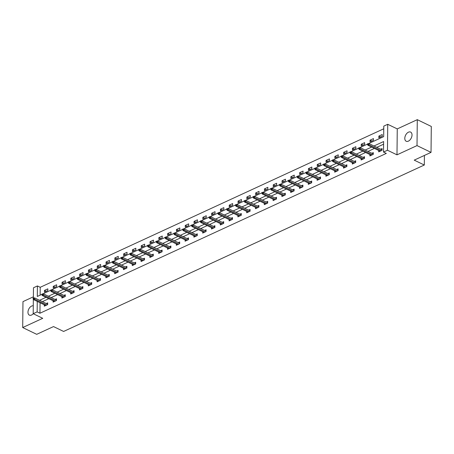 <?xml version="1.0" encoding="UTF-8"?>
<svg xmlns="http://www.w3.org/2000/svg" width="454" height="454" viewBox="0 0 454 454"><rect width="100%" height="100%" fill="white"/><g stroke="black" fill="none" stroke-linecap="round" stroke-linejoin="round"><path stroke-width="0.68" d="M408.452 132.182A5.09 3.167 -64.2 0 0 405.002 136.819A5.09 3.167 -64.2 0 0 406.194 141.251A5.09 3.167 -64.2 0 0 408.362 141.154A5.09 3.167 -64.2 0 0 411.818 136.518A5.09 3.167 -64.2 0 0 410.626 132.086A5.09 3.167 -64.2 0 0 408.452 132.182M33.278 305.803A5.09 3.167 -64.2 0 0 31.627 306.064A5.09 3.167 -64.2 0 0 28.171 310.706A5.09 3.167 -64.2 0 0 29.362 315.133A5.09 3.167 -64.2 0 0 31.53 315.036A5.09 3.167 -64.2 0 0 33.238 313.725M368.563 143.606L383.675 136.637L383.783 126.121L387.733 124.3L387.461 150.229L383.511 152.05L383.624 141.54L373.977 145.989M397.261 128.908L396.989 154.842L417.016 145.598L431.028 152.379L431.3 126.45L417.288 119.669L397.261 128.908L387.733 124.3M33.375 296.82L22.972 301.621L22.7 327.55L42.727 318.311L33.199 313.703L33.346 299.288M33.363 298.068L33.471 287.774L37.415 285.946L37.307 296.462L41.887 294.351M383.755 128.783L40.219 287.303L37.415 285.946M417.016 145.598L417.288 119.669M431.028 152.379L414.218 160.137L424.308 165.018L63.611 331.454L53.521 326.574L36.712 334.331L22.7 327.55M424.308 165.018L424.405 155.433M40.219 287.303L40.139 295.157M44.435 292.16L47.823 290.6L47.84 288.846L44.452 290.407L44.435 292.16M53.237 288.097L56.619 286.536L56.636 284.783L53.254 286.349L53.237 288.097M62.039 284.039L65.421 282.479L65.438 280.725L62.056 282.286L62.039 284.039M70.835 279.976L74.223 278.416L74.24 276.662L70.852 278.223L70.835 279.976M79.637 275.918L83.02 274.352L83.042 272.604L79.654 274.165L79.637 275.918M88.439 271.855L91.822 270.295L91.839 268.541L88.456 270.102L88.439 271.855M97.235 267.798L100.623 266.231L100.64 264.483L97.258 266.044L97.235 267.798M106.037 263.734L109.42 262.174L109.442 260.42L106.054 261.981L106.037 263.734M114.839 259.671L118.222 258.11L118.239 256.362L114.856 257.923L114.839 259.671M123.636 255.613L127.024 254.053L127.041 252.299L123.658 253.86L123.636 255.613M132.437 251.55L135.82 249.989L135.842 248.236L132.454 249.802L132.437 251.55M141.239 247.492L144.622 245.932L144.639 244.178L141.256 245.739L141.239 247.492M150.036 243.429L153.424 241.868L153.441 240.115L150.058 241.681L150.036 243.429M158.838 239.371L162.226 237.805L162.243 236.057L158.855 237.618L158.838 239.371M167.639 235.308L171.022 233.748L171.039 231.994L167.657 233.555L167.639 235.308M176.441 231.251L179.824 229.684L179.841 227.936L176.458 229.497L176.441 231.251M185.238 227.187L188.626 225.627L188.643 223.873L185.255 225.434L185.238 227.187M194.04 223.13L197.422 221.563L197.445 219.815L194.057 221.376L194.04 223.13M202.842 219.066L206.224 217.506L206.241 215.752L202.859 217.313L202.842 219.066M211.638 215.003L215.026 213.442L215.043 211.689L211.66 213.255L211.638 215.003M220.44 210.945L223.822 209.385L223.845 207.631L220.457 209.192L220.44 210.945M229.242 206.882L232.624 205.322L232.641 203.568L229.259 205.134L229.242 206.882M238.038 202.825L241.426 201.264L241.443 199.51L238.061 201.071L238.038 202.825M246.84 198.761L250.222 197.201L250.245 195.447L246.857 197.008L246.84 198.761M255.642 194.704L259.024 193.137L259.041 191.389L255.659 192.95L255.642 194.704M264.438 190.64L267.826 189.08L267.843 187.326L264.461 188.887L264.438 190.64M273.24 186.583L276.628 185.016L276.645 183.268L273.257 184.829L273.24 186.583M282.042 182.519L285.424 180.959L285.441 179.205L282.059 180.766L282.042 182.519M290.844 178.456L294.226 176.895L294.243 175.148L290.861 176.708L290.844 178.456M299.64 174.398L303.028 172.838L303.045 171.084L299.657 172.645L299.64 174.398M308.442 170.335L311.824 168.774L311.847 167.021L308.459 168.587L308.442 170.335M317.244 166.278L320.626 164.717L320.643 162.963L317.261 164.524L317.244 166.278M326.04 162.214L329.428 160.654L329.445 158.9L326.063 160.466L326.04 162.214M334.842 158.157L338.224 156.59L338.247 154.842L334.859 156.403L334.842 158.157M343.644 154.093L347.026 152.533L347.043 150.779L343.661 152.34L343.644 154.093M352.44 150.036L355.828 148.469L355.845 146.721L352.463 148.282L352.44 150.036M361.242 145.972L364.624 144.412L364.647 142.658L361.259 144.219L361.242 145.972M370.044 141.909L373.426 140.348L373.443 138.601L370.061 140.161L370.044 141.909M378.84 137.851L382.228 136.291L382.245 134.537L378.863 136.098L378.84 137.851M40.06 302.761L39.946 313.237L386.314 153.407L383.511 152.05M383.596 144.202L376.78 147.346M374.425 148.435L367.978 151.409M365.623 152.493L359.182 155.467M356.821 156.556L350.38 159.53M348.025 160.614L341.578 163.588M339.223 164.677L332.776 167.651M330.421 168.74L323.98 171.714M321.619 172.798L315.178 175.772M312.823 176.861L306.376 179.835M304.021 180.919L297.58 183.893M295.219 184.982L288.778 187.956M286.423 189.04L279.976 192.014M277.621 193.103L271.18 196.077M268.819 197.161L262.378 200.135M260.023 201.224L253.576 204.198M251.221 205.287L244.78 208.255M242.419 209.345L235.978 212.319M233.623 213.408L227.176 216.382M224.821 217.466L218.374 220.44M216.019 221.529L209.578 224.503M207.217 225.587L200.776 228.561M198.421 229.65L191.974 232.624M189.619 233.708L183.178 236.682M180.817 237.771L174.376 240.745M172.021 241.829L165.574 244.802M163.219 245.892L156.778 248.866M154.417 249.955L147.976 252.929M145.621 254.013L139.174 256.987M136.819 258.076L130.377 261.05M128.017 262.134L121.576 265.108M119.22 266.197L112.774 269.171M110.418 270.255L103.972 273.229M101.617 274.318L95.175 277.292M92.815 278.376L86.373 281.349M84.018 282.439L77.572 285.413M75.216 286.502L68.775 289.47M66.415 290.56L59.973 293.534M57.618 294.623L51.171 297.597M48.816 298.681L42.375 301.655M44.305 304.816L44.288 306.178L47.676 304.617L47.693 302.863L46.246 303.527M53.101 300.758L53.09 302.114L56.472 300.554L56.495 298.8L55.047 299.47M61.903 296.695L61.892 298.057L65.274 296.49L65.291 294.742L63.849 295.406M70.705 292.637L70.688 293.993L74.076 292.433L74.093 290.679L72.646 291.349M79.507 288.574L79.49 289.936L82.872 288.369L82.895 286.622L81.448 287.286M88.303 284.51L88.292 285.872L91.674 284.312L91.691 282.558L90.25 283.228M97.105 280.453L97.088 281.809L100.476 280.249L100.493 278.501L99.046 279.165M105.907 276.39L105.89 277.752L109.278 276.191L109.295 274.437L107.848 275.101M114.703 272.332L114.692 273.688L118.074 272.128L118.091 270.374L116.65 271.044M123.505 268.269L123.488 269.631L126.876 268.07L126.893 266.316L125.446 266.98M132.307 264.211L132.29 265.567L135.678 264.007L135.695 262.253L134.248 262.923M141.103 260.148L141.092 261.51L144.474 259.943L144.497 258.195L143.05 258.859M149.905 256.09L149.894 257.446L153.276 255.886L153.293 254.132L151.852 254.802M158.707 252.027L158.69 253.389L162.078 251.822L162.095 250.075L160.648 250.739M167.503 247.969L167.492 249.325L170.874 247.765L170.897 246.011L169.45 246.681M176.305 243.906L176.294 245.268L179.676 243.702L179.693 241.954L178.252 242.618M185.107 239.843L185.09 241.205L188.478 239.644L188.495 237.89L187.048 238.56M193.909 235.785L193.892 237.141L197.274 235.581L197.297 233.827L195.85 234.497M202.705 231.722L202.694 233.084L206.076 231.523L206.093 229.769L204.652 230.433M211.507 227.664L211.49 229.02L214.878 227.46L214.895 225.706L213.448 226.376M220.309 223.601L220.292 224.963L223.68 223.402L223.697 221.648L222.25 222.312M229.105 219.543L229.094 220.899L232.476 219.339L232.493 217.585L231.052 218.255M237.907 215.48L237.89 216.842L241.278 215.275L241.295 213.528L239.848 214.192M246.709 211.422L246.692 212.778L250.08 211.218L250.097 209.464L248.65 210.134M255.506 207.359L255.494 208.721L258.876 207.155L258.899 205.407L257.452 206.071M264.307 203.296L264.296 204.658L267.678 203.097L267.695 201.343L266.254 202.013M273.109 199.238L273.092 200.594L276.48 199.034L276.497 197.286L275.05 197.95M281.906 195.175L281.894 196.537L285.277 194.976L285.299 193.222L283.852 193.886M290.708 191.117L290.696 192.473L294.079 190.913L294.096 189.159L292.654 189.829M299.509 187.054L299.492 188.416L302.88 186.855L302.897 185.101L301.45 185.765M308.311 182.996L308.294 184.352L311.677 182.792L311.699 181.038L310.252 181.708M317.108 178.933L317.096 180.295L320.479 178.728L320.496 176.981L319.054 177.645M325.91 174.875L325.893 176.231L329.281 174.671L329.298 172.917L327.85 173.587M334.712 170.812L334.694 172.174L338.082 170.608L338.099 168.86L336.652 169.524M343.508 166.754L343.496 168.111L346.879 166.55L346.896 164.796L345.454 165.466M352.31 162.691L352.293 164.047L355.681 162.487L355.698 160.739L354.251 161.403M361.112 158.628L361.095 159.99L364.483 158.429L364.5 156.675L363.052 157.345M369.908 154.57L369.897 155.926L373.279 154.366L373.301 152.612L371.854 153.282M378.71 150.507L378.698 151.869L382.081 150.308L382.098 148.554L380.656 149.218M396.989 154.842L387.461 150.229M39.946 313.237L37.149 311.881L33.199 313.703M42.954 293.857L50.689 290.288M51.756 289.794L59.485 286.224M60.558 285.731L68.287 282.167M69.36 281.673L77.089 278.103M78.156 277.61L85.891 274.046M86.958 273.552L94.687 269.982M95.76 269.489L103.489 265.925M104.556 265.431L112.291 261.862M113.358 261.368L121.087 257.804M122.16 257.31L129.889 253.741M130.956 253.247L138.691 249.677M139.758 249.189L147.488 245.62M148.56 245.126L156.289 241.556M157.356 241.063L165.091 237.499M166.158 237.005L173.888 233.435M174.96 232.942L182.69 229.378M183.762 228.884L191.492 225.315M192.558 224.821L200.293 221.257M201.36 220.763L209.09 217.194M210.162 216.7L217.892 213.136M218.959 212.642L226.694 209.073M227.76 208.579L235.49 205.009M236.562 204.516L244.292 200.952M245.359 200.458L253.094 196.888M254.161 196.395L261.89 192.831M262.962 192.337L270.692 188.768M271.759 188.274L279.494 184.71M280.561 184.216L288.29 180.647M289.363 180.153L297.092 176.589M298.164 176.095L305.894 172.526M306.961 172.032L314.696 168.462M315.763 167.974L323.492 164.405M324.565 163.911L332.294 160.341M333.361 159.848L341.096 156.284M342.163 155.79L349.892 152.221M350.965 151.727L358.694 148.163M359.761 147.669L367.496 144.1M37.256 301.405L37.149 311.881M371.622 147.079L365.175 150.053M362.82 151.137L356.379 154.11M354.018 155.2L347.577 158.174M345.222 159.263L338.775 162.237M336.42 163.321L329.979 166.295M327.618 167.384L321.177 170.358M318.821 171.442L312.375 174.415M310.02 175.505L303.578 178.479M301.218 179.563L294.777 182.536M292.421 183.626L285.975 186.6M283.619 187.684L277.173 190.657M274.818 191.747L268.376 194.721M266.016 195.81L259.575 198.778M257.219 199.868L250.773 202.842M248.417 203.931L241.976 206.905M239.616 207.989L233.174 210.962M230.819 212.052L224.372 215.026M222.017 216.11L215.576 219.083M213.215 220.173L206.774 223.147M204.419 224.231L197.972 227.204M195.617 228.294L189.176 231.268M186.815 232.352L180.374 235.325M178.019 236.415L171.572 239.389M169.217 240.478L162.77 243.452M160.415 244.536L153.974 247.509M151.613 248.599L145.172 251.573M142.817 252.657L136.37 255.63M134.015 256.72L127.574 259.694M125.213 260.778L118.772 263.751M116.417 264.841L109.97 267.815M107.615 268.899L101.174 271.872M98.813 272.962L92.372 275.936M90.017 277.025L83.57 279.993M81.215 281.083L74.774 284.056M72.413 285.146L65.972 288.12M63.617 289.204L57.17 292.177M54.815 293.267L48.368 296.241M46.013 297.325L39.572 300.298M46.297 291.298L44.452 290.407M55.099 287.24L53.254 286.349M63.9 283.177L62.056 282.286M72.697 279.119L70.852 278.223M81.499 275.056L79.654 274.165M90.301 270.998L88.456 270.102M99.103 266.935L97.258 266.044M107.899 262.877L106.054 261.981M116.701 258.814L114.856 257.923M125.503 254.751L123.658 253.86M134.299 250.693L132.454 249.802M143.101 246.63L141.256 245.739M151.903 242.572L150.058 241.681M160.699 238.509L158.855 237.618M169.501 234.451L167.657 233.555M178.303 230.388L176.458 229.497M187.099 226.33L185.255 225.434M195.901 222.267L194.057 221.376M204.703 218.204L202.859 217.313M213.505 214.146L211.66 213.255M222.301 210.083L220.457 209.192M231.103 206.025L229.259 205.134M239.905 201.962L238.061 201.071M248.701 197.904L246.857 197.008M257.503 193.841L255.659 192.95M266.305 189.783L264.461 188.887M275.101 185.72L273.257 184.829M283.903 181.662L282.059 180.766M292.705 177.599L290.861 176.708M301.501 173.536L299.657 172.645M310.303 169.478L308.459 168.587M319.105 165.415L317.261 164.524M327.907 161.357L326.063 160.466M336.703 157.294L334.859 156.403M345.505 153.236L343.661 152.34M354.307 149.173L352.463 148.282M363.104 145.115L361.259 144.219M371.905 141.052L370.061 140.161M380.707 136.989L378.863 136.098M47.676 304.22L34.612 297.898L34.6 299.163L46.751 305.043M33.647 298.636L33.653 297.932L33.091 298.193L33.08 298.891L33.647 298.636L34.6 299.163L33.585 299.629L45.735 305.508M34.612 297.898L33.653 297.932M33.08 298.891L33.585 299.629M56.478 300.162L43.414 293.84L43.397 295.1L55.553 300.979M42.449 294.572L42.455 293.874L41.887 294.13L41.881 294.833L42.449 294.572L43.397 295.1L42.381 295.571L54.537 301.45M43.414 293.84L42.455 293.874M41.881 294.833L42.381 295.571M65.28 296.099L52.21 289.777L52.199 291.042L64.349 296.922M51.245 290.509L51.257 289.811L50.689 290.072L50.683 290.77L51.245 290.509L52.199 291.042L51.183 291.508L63.333 297.387M52.21 289.777L51.257 289.811M50.683 290.77L51.183 291.508M74.076 292.041L61.012 285.719L61.001 286.979L73.151 292.858M60.047 286.451L60.053 285.748L59.491 286.009L59.485 286.712L60.047 286.451L61.001 286.979L59.985 287.45L72.135 293.329M61.012 285.719L60.053 285.748M59.485 286.712L59.985 287.45M82.878 287.978L69.814 281.656L69.797 282.921L81.953 288.795M68.849 282.388L68.855 281.69L68.293 281.951L68.282 282.649L68.849 282.388L69.797 282.921L68.781 283.387L80.937 289.266M69.814 281.656L68.855 281.69M68.282 282.649L68.781 283.387M91.68 283.92L78.61 277.598L78.599 278.858L90.749 284.737M77.645 278.33L77.657 277.627L77.089 277.888L77.084 278.591L77.645 278.33L78.599 278.858L77.583 279.329L89.733 285.203M78.61 277.598L77.657 277.627M77.084 278.591L77.583 279.329M100.482 279.857L87.412 273.535L87.401 274.795L99.551 280.674M86.447 274.267L86.453 273.569L85.891 273.83L85.885 274.528L86.447 274.267L87.401 274.795L86.385 275.266L98.535 281.145M87.412 273.535L86.453 273.569M85.885 274.528L86.385 275.266M109.278 275.794L96.214 269.477L96.197 270.737L108.353 276.617M95.249 270.209L95.255 269.506L94.693 269.767L94.682 270.471L95.249 270.209L96.197 270.737L95.181 271.203L107.337 277.082M96.214 269.477L95.255 269.506M94.682 270.471L95.181 271.203M118.08 271.736L105.01 265.414L104.999 266.674L117.149 272.553M104.045 266.146L104.057 265.448L103.489 265.709L103.484 266.407L104.045 266.146L104.999 266.674L103.983 267.145L116.139 273.024M105.01 265.414L104.057 265.448M103.484 266.407L103.983 267.145M126.882 267.673L113.812 261.356L113.801 262.616L125.951 268.496M112.847 262.089L112.853 261.385L112.291 261.646L112.286 262.344L112.847 262.089L113.801 262.616L112.785 263.082L124.935 268.961M113.812 261.356L112.853 261.385M112.286 262.344L112.785 263.082M135.678 263.615L122.614 257.293L122.597 258.553L134.753 264.432M121.649 258.025L121.655 257.327L121.093 257.583L121.082 258.286L121.649 258.025L122.597 258.553L121.587 259.024L133.737 264.903M122.614 257.293L121.655 257.327M121.082 258.286L121.587 259.024M144.48 259.552L131.41 253.23L131.399 254.495L143.555 260.375M130.446 253.968L130.457 253.264L129.889 253.525L129.884 254.223L130.446 253.968L131.399 254.495L130.383 254.961L142.539 260.84M131.41 253.23L130.457 253.264M129.884 254.223L130.383 254.961M153.282 255.494L140.212 249.172L140.201 250.432L152.351 256.311M139.247 249.904L139.253 249.201L138.691 249.462L138.686 250.165L139.247 249.904L140.201 250.432L139.185 250.903L151.335 256.782M140.212 249.172L139.253 249.201M138.686 250.165L139.185 250.903M162.078 251.431L149.014 245.109L149.003 246.374L161.153 252.254M148.049 245.841L148.055 245.143L147.493 245.404L147.482 246.102L148.049 245.841L149.003 246.374L147.987 246.84L160.137 252.719M149.014 245.109L148.055 245.143M147.482 246.102L147.987 246.84M170.88 247.373L157.816 241.051L157.799 242.311L169.955 248.19M156.851 241.783L156.857 241.08L156.289 241.341L156.284 242.044L156.851 241.783L157.799 242.311L156.783 242.782L168.939 248.661M157.816 241.051L156.857 241.08M156.284 242.044L156.783 242.782M179.682 243.31L166.612 236.988L166.601 238.248L178.751 244.127M165.648 237.72L165.659 237.022L165.091 237.283L165.086 237.981L165.648 237.72L166.601 238.248L165.585 238.719L177.735 244.598M166.612 236.988L165.659 237.022M165.086 237.981L165.585 238.719M188.478 239.252L175.414 232.93L175.403 234.19L187.553 240.07M174.45 233.662L174.455 232.959L173.893 233.22L173.888 233.923L174.45 233.662L175.403 234.19L174.387 234.661L186.537 240.535M175.414 232.93L174.455 232.959M173.888 233.923L174.387 234.661M197.28 235.189L184.216 228.867L184.199 230.127L196.355 236.006M183.251 229.599L183.257 228.901L182.695 229.162L182.684 229.86L183.251 229.599L184.199 230.127L183.183 230.598L195.339 236.477M184.216 228.867L183.257 228.901M182.684 229.86L183.183 230.598M206.082 231.126L193.012 224.809L193.001 226.069L205.151 231.949M192.048 225.542L192.059 224.838L191.492 225.099L191.486 225.803L192.048 225.542L193.001 226.069L191.985 226.535L204.135 232.414M193.012 224.809L192.059 224.838M191.486 225.803L191.985 226.535M214.884 227.068L201.814 220.746L201.803 222.006L213.953 227.885M200.85 221.478L200.855 220.78L200.293 221.036L200.288 221.739L200.85 221.478L201.803 222.006L200.787 222.477L212.937 228.356M201.814 220.746L200.855 220.78M200.288 221.739L200.787 222.477M223.68 223.005L210.616 216.683L210.599 217.948L222.755 223.828M209.652 217.421L209.657 216.717L209.095 216.978L209.084 217.676L209.652 217.421L210.599 217.948L209.583 218.414L221.739 224.293M210.616 216.683L209.657 216.717M209.084 217.676L209.583 218.414M232.482 218.947L219.413 212.625L219.401 213.885L231.551 219.764M218.448 213.357L218.459 212.659L217.892 212.915L217.886 213.618L218.448 213.357L219.401 213.885L218.385 214.356L230.541 220.235M219.413 212.625L218.459 212.659M217.886 213.618L218.385 214.356M241.284 214.884L228.214 208.562L228.203 209.827L240.353 215.707M227.25 209.294L227.255 208.596L226.694 208.857L226.688 209.555L227.25 209.294L228.203 209.827L227.187 210.293L239.337 216.172M228.214 208.562L227.255 208.596M226.688 209.555L227.187 210.293M250.08 210.826L237.016 204.504L236.999 205.764L249.155 211.643M236.052 205.236L236.057 204.533L235.495 204.794L235.484 205.497L236.052 205.236L236.999 205.764L235.989 206.235L248.139 212.114M237.016 204.504L236.057 204.533M235.484 205.497L235.989 206.235M258.882 206.763L245.813 200.441L245.801 201.707L257.957 207.58M244.848 201.173L244.859 200.475L244.292 200.736L244.286 201.434L244.848 201.173L245.801 201.707L244.785 202.172L256.941 208.051M245.813 200.441L244.859 200.475M244.286 201.434L244.785 202.172M267.684 202.705L254.615 196.383L254.603 197.643L266.753 203.523M253.65 197.115L253.655 196.412L253.094 196.673L253.088 197.377L253.65 197.115L254.603 197.643L253.587 198.114L265.738 203.988M254.615 196.383L253.655 196.412M253.088 197.377L253.587 198.114M276.48 198.642L263.416 192.32L263.405 193.58L275.555 199.459M262.452 193.052L262.457 192.354L261.896 192.615L261.884 193.313L262.452 193.052L263.405 193.58L262.389 194.051L274.539 199.93M263.416 192.32L262.457 192.354M261.884 193.313L262.389 194.051M285.282 194.579L272.218 188.262L272.201 189.522L284.357 195.402M271.254 188.995L271.259 188.291L270.692 188.552L270.686 189.256L271.254 188.995L272.201 189.522L271.186 189.988L283.341 195.867M272.218 188.262L271.259 188.291M270.686 189.256L271.186 189.988M294.084 190.521L281.015 184.199L281.003 185.459L293.153 191.338M280.05 184.931L280.061 184.233L279.494 184.494L279.488 185.192L280.05 184.931L281.003 185.459L279.987 185.93L292.138 191.809M281.015 184.199L280.061 184.233M279.488 185.192L279.987 185.93M302.88 186.458L289.817 180.136L289.805 181.401L301.955 187.281M288.852 180.874L288.858 180.17L288.296 180.431L288.29 181.129L288.852 180.874L289.805 181.401L288.789 181.867L300.94 187.746M289.817 180.136L288.858 180.17M288.29 181.129L288.789 181.867M311.682 182.4L298.619 176.078L298.601 177.338L310.757 183.217M297.654 176.81L297.659 176.112L297.098 176.368L297.086 177.071L297.654 176.81L298.601 177.338L297.586 177.809L309.741 183.688M298.619 176.078L297.659 176.112M297.086 177.071L297.586 177.809M320.484 178.337L307.415 172.015L307.403 173.28L319.554 179.16M306.45 172.753L306.461 172.049L305.894 172.31L305.888 173.008L306.45 172.753L307.403 173.28L306.388 173.746L318.538 179.625M307.415 172.015L306.461 172.049M305.888 173.008L306.388 173.746M329.286 174.279L316.217 167.957L316.205 169.217L328.356 175.096M315.252 168.689L315.258 167.986L314.696 168.247L314.69 168.95L315.252 168.689L316.205 169.217L315.19 169.688L327.34 175.567M316.217 167.957L315.258 167.986M314.69 168.95L315.19 169.688M338.082 170.216L325.019 163.894L325.002 165.16L337.157 171.039M324.054 164.626L324.06 163.928L323.498 164.189L323.486 164.887L324.054 164.626L325.002 165.16L323.986 165.625L336.142 171.504M325.019 163.894L324.06 163.928M323.486 164.887L323.986 165.625M346.884 166.158L333.815 159.836L333.804 161.096L345.954 166.976M332.85 160.568L332.861 159.865L332.294 160.126L332.288 160.829L332.85 160.568L333.804 161.096L332.788 161.567L344.944 167.447M333.815 159.836L332.861 159.865M332.288 160.829L332.788 161.567M355.686 162.095L342.617 155.773L342.605 157.033L354.756 162.912M341.652 156.505L341.658 155.807L341.096 156.068L341.09 156.766L341.652 156.505L342.605 157.033L341.59 157.504L353.74 163.383M342.617 155.773L341.658 155.807M341.09 156.766L341.59 157.504M364.483 158.037L351.419 151.715L351.402 152.975L363.558 158.855M350.454 152.448L350.46 151.744L349.898 152.005L349.886 152.709L350.454 152.448L351.402 152.975L350.392 153.441L362.542 159.32M351.419 151.715L350.46 151.744M349.886 152.709L350.392 153.441M373.284 153.974L360.215 147.652L360.204 148.912L372.359 154.791M359.25 148.384L359.262 147.686L358.694 147.947L358.688 148.645L359.25 148.384L360.204 148.912L359.188 149.383L371.344 155.262M360.215 147.652L359.262 147.686M358.688 148.645L359.188 149.383M382.086 149.911L369.017 143.595L369.006 144.854L381.156 150.734M368.052 144.327L368.058 143.623L367.496 143.884L367.49 144.588L368.052 144.327L369.006 144.854L367.99 145.32L380.14 151.199M369.017 143.595L368.058 143.623M367.49 144.588L367.99 145.32"/></g></svg>
